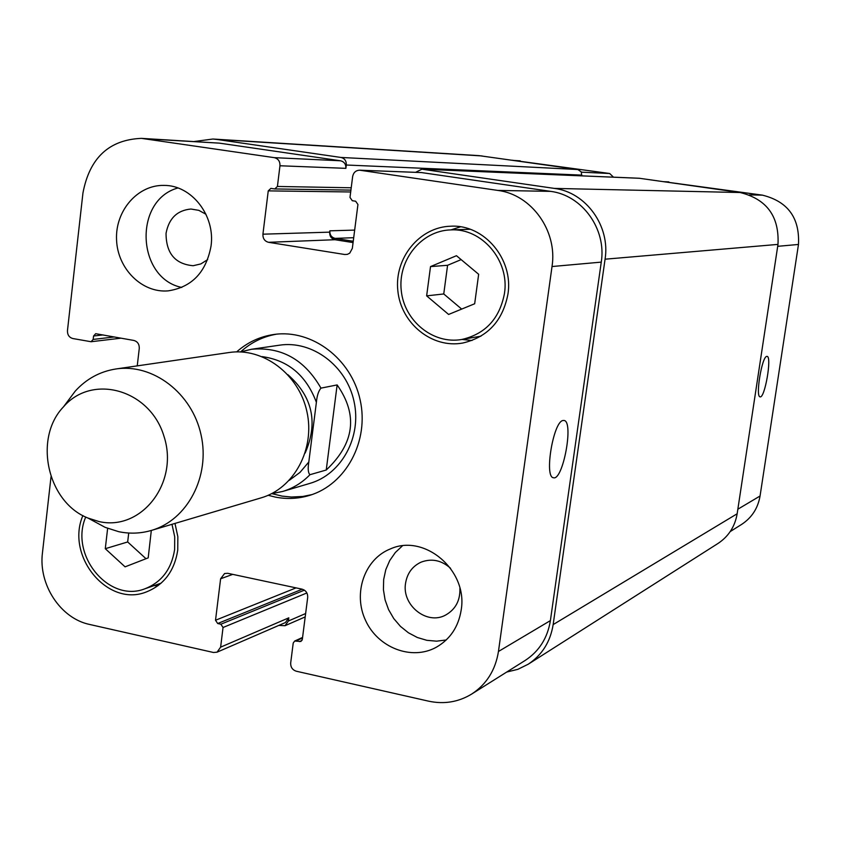 <?xml version="1.0" encoding="UTF-8"?>
<svg xmlns="http://www.w3.org/2000/svg" width="841" height="841" viewBox="0 0 841 841"><rect width="100%" height="100%" fill="white"/><g stroke="black" fill="none" stroke-linecap="round" stroke-linejoin="round"><path stroke-width="1.26" d="M337.136 384.926C358.182 414.928 354.555 443.291 326.245 470.014L309.951 474.702C308.111 472.926 307.732 468.689 308.805 462.003L316.384 402.334C316.994 395.712 318.518 390.981 320.957 388.132L337.136 384.926L326.245 470.014M305.136 453.078C318.371 422.781 312.631 396.658 287.906 374.708M311.843 494.634L302.813 496.463L291.312 497.031L282.103 496.116L271.874 493.646M240.694 351.822C251.039 342.434 262.991 336.547 276.563 334.161M236.647 351.895C247.527 342.266 260.058 336.442 274.261 334.434C311.948 329.083 351.296 358.686 360.137 399.895C369.409 441.02 346.103 484.405 309.646 495.36C298.366 498.787 286.907 499.354 275.259 497.073L268.184 495.286M320.957 388.132C304.568 359.559 281.388 346.608 251.406 349.278L279.58 345.178C312.158 340.174 346.366 365.646 353.987 401.252C362.008 436.773 341.646 474.24 309.972 483.365L282.671 491.459C293.067 488.327 302.161 482.745 309.951 474.702M93.456 521.021L105.188 527.37L118.707 531.68C129.777 533.972 140.678 533.551 151.412 530.419L261.088 497.872C294.129 488.369 315.333 448.989 306.912 411.606C298.881 374.129 263.107 347.28 229.13 352.516L115.911 368.978C99.974 371.48 86.413 378.87 75.227 391.139L67.248 401.819M151.412 530.419C187.406 520.085 210.439 476.469 201.062 434.881C192.126 393.199 152.925 363.259 115.911 368.978M98.965 521.546C141.32 531.449 179.207 482.871 164.027 436.437C150.203 389.572 92.31 373.225 63.506 406.823C33.22 438.245 47.296 502.224 87.958 518.045L98.965 521.546M562.85 420.521L564.059 420.458C574.056 421.467 562.881 481.346 553.367 477.72C544.106 477.131 553.241 422.014 562.85 420.521M766.687 356.405L767.087 356.384C772.112 356.447 764.774 398.75 760.075 396.826C755.281 396.984 761.83 356.899 766.687 356.405M730.219 531.575L741.562 524.448C751.77 517.762 757.93 508.279 760.054 496.011L798.477 244.458C799.844 217.851 787.807 201.419 762.367 195.133L663.465 181.656M613.478 177.167L609.683 173.509L512.39 160.242M177.914 187.974C133.309 200.169 136.526 278.276 181.803 287.454M205.95 214.245L198.812 210.345L190.97 209.031C177.167 210.313 168.862 218.408 166.045 233.346C166.097 253.309 175.138 264.106 193.167 265.724L200.873 263.916L207.685 259.596M211.049 245.993C206.182 272.242 191.885 287.202 168.137 290.87C141.982 293.173 117.519 268.763 116.552 239.79C115.133 210.839 137.609 184.757 163.963 185.409C191.559 185.041 215.422 215.548 211.049 245.993M402.387 545.872L395.333 552.516L389.73 560.548L385.788 569.662L383.664 579.512L383.422 589.709L385.083 599.875L388.574 609.62L393.767 618.577L400.463 626.398L408.411 632.779L417.315 637.489L426.829 640.316L436.595 641.168L446.235 639.98M450.587 568.316C441.536 560.222 431.685 558.172 421.047 562.166C412.342 566.277 407.181 573.331 405.551 583.318C401.693 605.331 427.102 625.546 445.698 615.013C455.58 609.357 460.321 600.432 459.901 588.248M461.183 610.019C458.471 626.85 450.156 639.265 436.248 647.276C411.733 660.858 377.945 647.791 365.562 620.437C352.736 593.294 364.5 559.055 390.466 548.889C424.568 533.331 468.132 570.524 461.183 610.019M151.317 530.45L148.195 557.867L125.078 566.845L105.283 548.7L107.637 528.379M128.726 533.026L127.674 541.961L146.008 558.718M105.283 548.7L127.674 541.961M474.671 303.759L448.61 314.45L426.639 295.864L430.518 266.597L456.463 255.706L478.655 274.282L474.671 303.759M461.131 259.617L447.58 265.293L443.754 293.961L461.688 309.089M430.518 266.597L447.58 265.293M426.639 295.864L443.754 293.961M85.729 517.026C69.267 554.86 108.846 603.26 144.978 588.763C161.672 582.182 171.553 569.084 174.634 549.467L174.718 536.81L171.984 524.311M153.935 585.651L158.003 585.714M174.981 523.428L177.84 536.695L177.745 550.13C174.476 570.986 163.974 584.947 146.239 591.99C107.69 607.57 65.377 555.975 82.891 515.575M470.161 229.267L450.765 229.898C421.488 230.623 397.835 259.827 401.231 290.345C404.09 320.905 433.083 344.631 461.846 339.47C485.383 334.024 499.586 318.707 504.453 293.541C509.825 260.689 481.967 227.911 450.765 229.898M461.846 339.47L480.926 336.19M460.521 226.818L450.944 229.898M462.024 339.438L471.99 340.51M507.943 294.108C502.771 320.852 487.706 337.157 462.729 343.044C431.98 348.71 400.894 323.375 397.835 290.681C394.208 258.061 419.585 226.839 450.923 226.208C484.111 224.253 513.662 259.144 507.943 294.108M51.028 476.721L42.46 552.81C38.297 584.527 60.541 618.503 89.661 624.464L213.498 652.49L217.052 652.174L220.626 647.149L223.044 627.491L220.857 624.211L217.703 623.517L215.517 620.248L220.615 578.776L224.6 573.52L227.774 573.31L302.087 589.163C305.956 590.414 307.827 593.178 307.69 597.446L302.318 639.433L300.899 641.462L294.644 641.052L293.215 643.071L290.692 662.918C290.544 667.155 292.405 669.92 296.263 671.213L428.574 701.163C444.069 704.464 458.429 702.098 471.664 694.067C486.55 684.301 495.475 670.098 498.45 651.481L552.022 266.534C557.72 231.012 531.554 194.534 497.819 190.423L359.601 170.187C355.806 170.397 353.483 172.5 352.652 176.494L349.993 197.425L352.295 200.715L355.638 201.22L357.94 204.51L352.326 248.4L349.74 253.152L347.386 254.36L344.757 254.508L268.552 242.313C264.663 241.251 262.791 238.55 262.928 234.187L268.247 190.875L270.876 188.395L274.786 188.952L277.414 186.46L279.969 165.761C280.106 161.367 278.224 158.665 274.324 157.656L141.446 138.366C109.099 139.701 89.598 157.898 82.954 192.957L67.459 330.629C67.364 334.813 69.13 337.451 72.768 338.524L91.07 341.73L93.172 339.428L93.561 336.011L95.685 333.698L133.877 340.447C137.577 341.541 139.385 344.2 139.27 348.437L137.241 365.877M359.601 170.187L421.457 172.563L550.582 191.359C582.214 195.196 606.655 229.099 601.262 262.119L550.392 620.605C547.575 637.972 539.165 651.26 525.173 660.448L471.664 694.067M354.671 230.098L329.84 230.823L329.672 232.148C329.535 236.205 331.291 238.728 334.949 239.717L353.073 242.576M141.446 138.366L219.396 143.138L340.573 160.789C344.253 161.724 346.019 164.247 345.882 168.347L279.969 165.761M305.63 613.541L288.41 620.994L288.81 617.83L285.425 622.55L217.052 652.174M329.84 230.823C329.704 234.881 331.459 237.404 335.117 238.392L353.241 241.251M415.654 172.31L421.898 169.188L554.335 188.405C585.998 192.232 610.471 226.145 605.068 259.196L553.157 624.59C550.361 641.83 542.035 655.044 528.19 664.232L517.877 669.32L506.681 672.064M288.41 620.994L285.036 625.704L278.844 625.399M194.355 141.488L212.878 139.028L216.831 139.438L340.994 157.456C344.673 158.392 346.439 160.915 346.303 165.015L345.882 168.347M528.19 664.232L718.025 543.444C728.579 536.432 734.96 526.54 737.158 513.767L777.988 244.395C779.397 216.41 766.761 199.117 740.08 192.515L639.223 178.25L421.288 169.136M581.751 175.843L581.257 171.9L577.83 169.525L479.034 155.638L212.878 139.028M316.384 402.334C306.282 375.454 288.179 360.221 262.098 356.616M289.293 480.316L300.016 472.379L308.805 462.003M271.632 493.646L282.671 491.459L271.58 493.678M601.262 262.119L552.022 266.534M550.582 191.359L497.819 190.423M421.457 172.563L360.274 170.25M347.407 254.36L344.757 254.508M334.949 239.717L268.552 242.313M329.672 232.148L262.928 234.187M340.573 160.789L274.324 157.656M219.396 143.138L145.84 138.818M288.81 617.83L220.626 647.149M232.736 574.371L220.615 578.776M550.392 620.605L498.45 651.481M749.415 194.902L762.367 195.133M777.704 246.318L798.477 244.458M663.696 181.698L668.837 181.887M581.394 172.174L609.683 173.509M513.925 160.463L520.232 160.841M737.841 509.215L760.054 496.011M553.157 624.59L737.158 513.767M302.497 637.993L296.148 640.895M302.014 640.4L299.375 641.609M296.064 587.88L215.517 620.248M302.255 589.205L217.703 623.517M304.4 590.151L220.857 624.211M306.881 592.958L223.044 627.491M103.065 334.928L93.561 336.011M114.323 336.947L93.172 339.428M482.093 155.953L216.831 139.438M577.83 169.525L340.994 157.456M581.856 175.117L346.303 165.015M351.223 187.785L277.414 186.46M350.686 191.969L268.247 190.875M353.693 237.688L335.117 238.392M639.686 178.292L421.898 169.188M740.08 192.515L554.335 188.405M777.988 244.395L605.068 259.196M251.406 349.278L240.41 351.916M87.958 518.045L105.188 527.37M63.506 406.823L75.227 391.139M144.978 588.763L161.167 583.139M302.571 637.425L294.644 641.052M305.199 616.905L285.036 625.704M121.104 338.166L91.07 341.73M350.928 190.108L274.786 188.952"/></g></svg>
